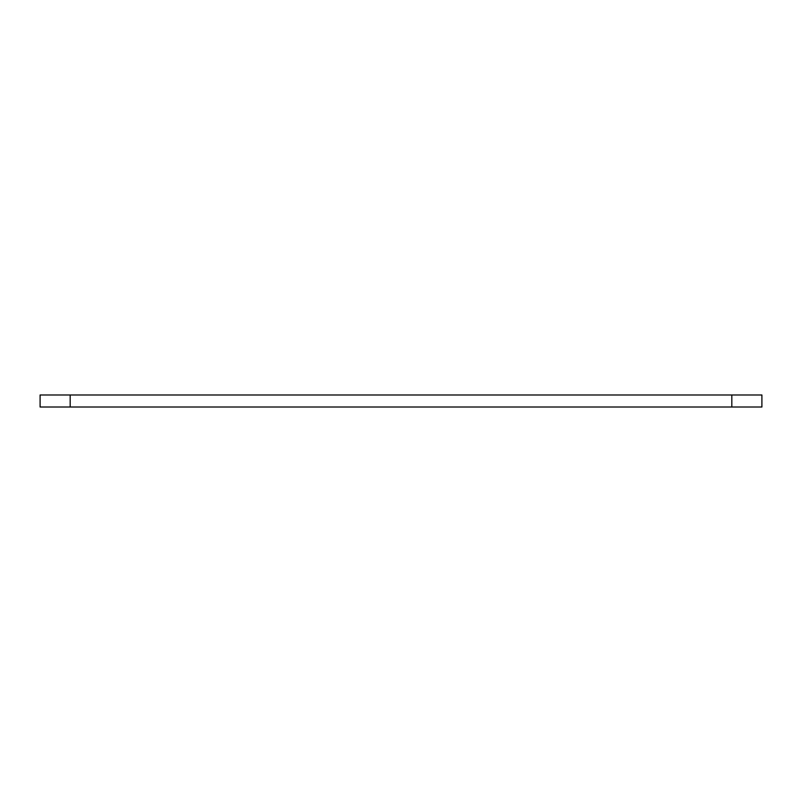 <?xml version="1.0" encoding="UTF-8"?>
<svg xmlns="http://www.w3.org/2000/svg" width="802" height="802" viewBox="0 0 802 802"><rect width="100%" height="100%" fill="white"/><g stroke="black" fill="none" stroke-linecap="round" stroke-linejoin="round"><path stroke-width="1.2" d="M70.175 394.985L761.9 394.985L761.9 407.015L40.1 407.015L40.1 394.985L70.175 394.985L70.175 407.015M731.825 407.015L731.825 394.985"/></g></svg>
